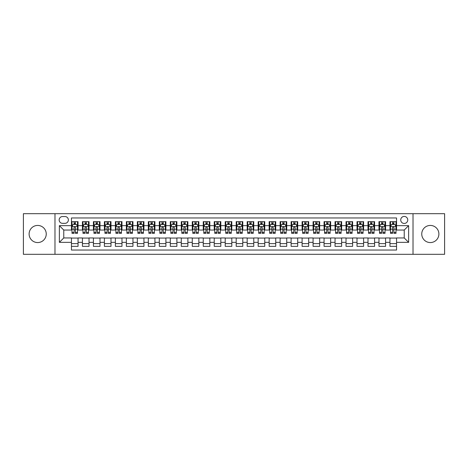 <?xml version="1.0" encoding="UTF-8"?>
<svg xmlns="http://www.w3.org/2000/svg" width="468" height="468" viewBox="0 0 468 468"><rect width="100%" height="100%" fill="white"/><g stroke="black" fill="none" stroke-linecap="round" stroke-linejoin="round"><path stroke-width="0.7" d="M430.32 225.436A8.564 8.564 0 0 0 421.756 234A8.564 8.564 0 0 0 430.32 242.564A8.564 8.564 0 0 0 438.89 234A8.564 8.564 0 0 0 430.32 225.436M37.68 225.436A8.564 8.564 0 0 0 29.11 234A8.564 8.564 0 0 0 37.68 242.564A8.564 8.564 0 0 0 46.244 234A8.564 8.564 0 0 0 37.68 225.436M404.235 216.427A3.516 3.516 0 0 0 400.725 219.942A3.516 3.516 0 0 0 404.235 223.458A3.516 3.516 0 0 0 407.751 219.942A3.516 3.516 0 0 0 404.235 216.427M413.022 254.317L444.6 254.317L444.6 213.683L413.022 213.683L413.022 254.317L54.978 254.317L54.978 213.683L23.4 213.683L23.4 254.317L54.978 254.317M396.548 221.645L389.961 221.645L389.961 225.652L385.568 225.652L385.568 230.045L389.961 230.045L389.961 225.652M385.568 225.652L385.568 221.645L378.975 221.645L378.975 225.652L374.581 225.652L374.581 230.045L378.975 230.045L378.975 225.652M374.581 225.652L374.581 221.645L367.994 221.645L367.994 225.652L363.601 225.652L363.601 230.045L367.994 230.045L367.994 225.652M363.601 225.652L363.601 221.645L357.008 221.645L357.008 225.652L352.615 225.652L352.615 230.045L357.008 230.045L357.008 225.652M352.615 225.652L352.615 221.645L346.027 221.645L346.027 225.652L341.634 225.652L341.634 230.045L346.027 230.045L346.027 225.652M341.634 225.652L341.634 221.645L335.041 221.645L335.041 225.652L330.654 225.652L330.654 230.045L335.041 230.045L335.041 225.652M330.654 225.652L330.654 221.645L324.061 221.645L324.061 225.652L319.667 225.652L319.667 230.045L324.061 230.045L324.061 225.652M319.667 225.652L319.667 221.645L313.08 221.645L313.08 225.652L308.687 225.652L308.687 230.045L313.08 230.045L313.08 225.652M308.687 225.652L308.687 221.645L302.094 221.645L302.094 225.652L297.701 225.652L297.701 230.045L302.094 230.045L302.094 225.652M297.701 225.652L297.701 221.645L291.114 221.645L291.114 225.652L286.72 225.652L286.72 230.045L291.114 230.045L291.114 225.652M286.72 225.652L286.72 221.645L280.127 221.645L280.127 225.652L275.734 225.652L275.734 230.045L280.127 230.045L280.127 225.652M275.734 225.652L275.734 221.645L269.147 221.645L269.147 225.652L264.753 225.652L264.753 230.045L269.147 230.045L269.147 225.652M264.753 225.652L264.753 221.645L258.161 221.645L258.161 225.652L253.767 225.652L253.767 230.045L258.161 230.045L258.161 225.652M253.767 225.652L253.767 221.645L247.18 221.645L247.18 225.652L242.787 225.652L242.787 230.045L247.18 230.045L247.18 225.652M242.787 225.652L242.787 221.645L236.194 221.645L236.194 225.652L231.806 225.652L231.806 230.045L236.194 230.045L236.194 225.652M231.806 225.652L231.806 221.645L225.213 221.645L225.213 225.652L220.82 225.652L220.82 230.045L225.213 230.045L225.213 225.652M220.82 225.652L220.82 221.645L214.233 221.645L214.233 225.652L209.839 225.652L209.839 230.045L214.233 230.045L214.233 225.652M209.839 225.652L209.839 221.645L203.247 221.645L203.247 225.652L198.853 225.652L198.853 230.045L203.247 230.045L203.247 225.652M198.853 225.652L198.853 221.645L192.266 221.645L192.266 225.652L187.873 225.652L187.873 230.045L192.266 230.045L192.266 225.652M187.873 225.652L187.873 221.645L181.28 221.645L181.28 225.652L176.886 225.652L176.886 230.045L181.28 230.045L181.28 225.652M176.886 225.652L176.886 221.645L170.299 221.645L170.299 225.652L165.906 225.652L165.906 230.045L170.299 230.045L170.299 225.652M165.906 225.652L165.906 221.645L159.313 221.645L159.313 225.652L154.92 225.652L154.92 230.045L159.313 230.045L159.313 225.652M154.92 225.652L154.92 221.645L148.333 221.645L148.333 225.652L143.939 225.652L143.939 230.045L148.333 230.045L148.333 225.652M143.939 225.652L143.939 221.645L137.346 221.645L137.346 225.652L132.959 225.652L132.959 230.045L137.346 230.045L137.346 225.652M132.959 225.652L132.959 221.645L126.366 221.645L126.366 225.652L121.972 225.652L121.972 230.045L126.366 230.045L126.366 225.652M121.972 225.652L121.972 221.645L115.385 221.645L115.385 225.652L110.992 225.652L110.992 230.045L115.385 230.045L115.385 225.652M110.992 225.652L110.992 221.645L104.399 221.645L104.399 225.652L100.006 225.652L100.006 230.045L104.399 230.045L104.399 225.652M100.006 225.652L100.006 221.645L93.419 221.645L93.419 225.652L89.025 225.652L89.025 230.045L93.419 230.045L93.419 225.652M89.025 225.652L89.025 221.645L82.432 221.645L82.432 230.045L78.039 230.045L78.039 221.645L71.452 221.645M71.452 246.355L78.039 246.355L78.039 237.955L82.432 237.955L82.432 246.355L89.025 246.355L89.025 237.955L93.419 237.955L93.419 242.348L89.025 242.348M93.419 242.348L93.419 246.355L100.006 246.355L100.006 237.955L104.399 237.955L104.399 242.348L100.006 242.348M104.399 242.348L104.399 246.355L110.992 246.355L110.992 237.955L115.385 237.955L115.385 242.348L110.992 242.348M115.385 242.348L115.385 246.355L121.972 246.355L121.972 237.955L126.366 237.955L126.366 242.348L121.972 242.348M126.366 242.348L126.366 246.355L132.959 246.355L132.959 237.955L137.346 237.955L137.346 242.348L132.959 242.348M137.346 242.348L137.346 246.355L143.939 246.355L143.939 237.955L148.333 237.955L148.333 242.348L143.939 242.348M148.333 242.348L148.333 246.355L154.92 246.355L154.92 237.955L159.313 237.955L159.313 242.348L154.92 242.348M159.313 242.348L159.313 246.355L165.906 246.355L165.906 237.955L170.299 237.955L170.299 242.348L165.906 242.348M170.299 242.348L170.299 246.355L176.886 246.355L176.886 237.955L181.28 237.955L181.28 242.348L176.886 242.348M181.28 242.348L181.28 246.355L187.873 246.355L187.873 237.955L192.266 237.955L192.266 242.348L187.873 242.348M192.266 242.348L192.266 246.355L198.853 246.355L198.853 237.955L203.247 237.955L203.247 242.348L198.853 242.348M203.247 242.348L203.247 246.355L209.839 246.355L209.839 237.955L214.233 237.955L214.233 242.348L209.839 242.348M214.233 242.348L214.233 246.355L220.82 246.355L220.82 237.955L225.213 237.955L225.213 242.348L220.82 242.348M225.213 242.348L225.213 246.355L231.806 246.355L231.806 237.955L236.194 237.955L236.194 242.348L231.806 242.348M236.194 242.348L236.194 246.355L242.787 246.355L242.787 237.955L247.18 237.955L247.18 242.348L242.787 242.348M247.18 242.348L247.18 246.355L253.767 246.355L253.767 237.955L258.161 237.955L258.161 242.348L253.767 242.348M258.161 242.348L258.161 246.355L264.753 246.355L264.753 237.955L269.147 237.955L269.147 242.348L264.753 242.348M269.147 242.348L269.147 246.355L275.734 246.355L275.734 237.955L280.127 237.955L280.127 242.348L275.734 242.348M280.127 242.348L280.127 246.355L286.72 246.355L286.72 237.955L291.114 237.955L291.114 242.348L286.72 242.348M291.114 242.348L291.114 246.355L297.701 246.355L297.701 237.955L302.094 237.955L302.094 242.348L297.701 242.348M302.094 242.348L302.094 246.355L308.687 246.355L308.687 237.955L313.08 237.955L313.08 242.348L308.687 242.348M313.08 242.348L313.08 246.355L319.667 246.355L319.667 237.955L324.061 237.955L324.061 242.348L319.667 242.348M324.061 242.348L324.061 246.355L330.654 246.355L330.654 237.955L335.041 237.955L335.041 242.348L330.654 242.348M335.041 242.348L335.041 246.355L341.634 246.355L341.634 237.955L346.027 237.955L346.027 242.348L341.634 242.348M346.027 242.348L346.027 246.355L352.615 246.355L352.615 237.955L357.008 237.955L357.008 242.348L352.615 242.348M357.008 242.348L357.008 246.355L363.601 246.355L363.601 237.955L367.994 237.955L367.994 242.348L363.601 242.348M367.994 242.348L367.994 246.355L374.581 246.355L374.581 237.955L378.975 237.955L378.975 242.348L374.581 242.348M378.975 242.348L378.975 246.355L385.568 246.355L385.568 237.955L389.961 237.955L389.961 242.348L385.568 242.348M62.554 223.347L64.97 223.347A3.405 3.405 0 0 0 68.375 219.942A3.405 3.405 0 0 0 64.97 216.538L62.554 216.538A3.405 3.405 0 0 0 59.149 219.942A3.405 3.405 0 0 0 62.554 223.347M413.022 213.683L54.978 213.683M396.548 225.652L396.548 217.965L71.452 217.965L71.452 230.045L63.765 230.045L63.765 237.955L71.452 237.955L71.452 250.035L396.548 250.035L396.548 237.955L404.235 237.955L404.235 230.045L396.548 230.045L396.548 225.652L408.628 225.652L408.628 242.348L396.548 242.348M71.452 242.348L59.372 242.348L59.372 225.652L71.452 225.652M389.961 242.348L389.961 246.355L396.548 246.355M71.452 224.388L72.002 224.388M74.084 224.388L75.406 224.388M77.489 224.388L78.039 224.388M71.452 229.934L72.002 229.934M74.084 229.934L75.406 229.934M77.489 229.934L78.039 229.934M71.452 238.066L78.039 238.066M71.452 243.612L78.039 243.612M82.432 229.934L82.982 229.934M85.071 229.934L86.387 229.934M88.475 229.934L89.025 229.934M82.432 224.388L82.982 224.388M85.071 224.388L86.387 224.388M88.475 224.388L89.025 224.388M82.432 238.066L89.025 238.066M82.432 243.612L89.025 243.612M93.419 238.066L100.006 238.066M93.419 243.612L100.006 243.612M93.419 224.388L93.969 224.388M96.051 224.388L97.373 224.388M99.456 224.388L100.006 224.388M93.419 229.934L93.969 229.934M96.051 229.934L97.373 229.934M99.456 229.934L100.006 229.934M104.399 238.066L110.992 238.066M104.399 243.612L110.992 243.612M104.399 224.388L104.949 224.388M107.037 224.388L108.354 224.388M110.442 224.388L110.992 224.388M104.399 229.934L104.949 229.934M107.037 229.934L108.354 229.934M110.442 229.934L110.992 229.934M115.385 238.066L121.972 238.066M115.385 243.612L121.972 243.612M115.385 224.388L115.929 224.388M118.018 224.388L119.334 224.388M121.423 224.388L121.972 224.388M115.385 229.934L115.929 229.934M118.018 229.934L119.334 229.934M121.423 229.934L121.972 229.934M126.366 238.066L132.959 238.066M126.366 243.612L132.959 243.612M126.366 224.388L126.916 224.388M129.004 224.388L130.32 224.388M132.409 224.388L132.959 224.388M126.366 229.934L126.916 229.934M129.004 229.934L130.32 229.934M132.409 229.934L132.959 229.934M137.346 238.066L143.939 238.066M137.346 243.612L143.939 243.612M137.346 224.388L137.896 224.388M139.985 224.388L141.301 224.388M143.389 224.388L143.939 224.388M137.346 229.934L137.896 229.934M139.985 229.934L141.301 229.934M143.389 229.934L143.939 229.934M148.333 238.066L154.92 238.066M148.333 243.612L154.92 243.612M148.333 224.388L148.882 224.388M150.971 224.388L152.287 224.388M154.376 224.388L154.92 224.388M148.333 229.934L148.882 229.934M150.971 229.934L152.287 229.934M154.376 229.934L154.92 229.934M159.313 238.066L165.906 238.066M159.313 243.612L165.906 243.612M159.313 224.388L159.863 224.388M161.951 224.388L163.268 224.388M165.356 224.388L165.906 224.388M159.313 229.934L159.863 229.934M161.951 229.934L163.268 229.934M165.356 229.934L165.906 229.934M170.299 238.066L176.886 238.066M170.299 243.612L176.886 243.612M170.299 224.388L170.849 224.388M172.932 224.388L174.254 224.388M176.337 224.388L176.886 224.388M170.299 229.934L170.849 229.934M172.932 229.934L174.254 229.934M176.337 229.934L176.886 229.934M181.28 238.066L187.873 238.066M181.28 243.612L187.873 243.612M181.28 224.388L181.83 224.388M183.918 224.388L185.234 224.388M187.323 224.388L187.873 224.388M181.28 229.934L181.83 229.934M183.918 229.934L185.234 229.934M187.323 229.934L187.873 229.934M192.266 238.066L198.853 238.066M192.266 243.612L198.853 243.612M192.266 224.388L192.816 224.388M194.899 224.388L196.221 224.388M198.303 224.388L198.853 224.388M192.266 229.934L192.816 229.934M194.899 229.934L196.221 229.934M198.303 229.934L198.853 229.934M203.247 238.066L209.839 238.066M203.247 243.612L209.839 243.612M203.247 224.388L203.796 224.388M205.885 224.388L207.201 224.388M209.29 224.388L209.839 224.388M203.247 229.934L203.796 229.934M205.885 229.934L207.201 229.934M209.29 229.934L209.839 229.934M214.233 238.066L220.82 238.066M214.233 243.612L220.82 243.612M214.233 224.388L214.777 224.388M216.865 224.388L218.182 224.388M220.27 224.388L220.82 224.388M214.233 229.934L214.777 229.934M216.865 229.934L218.182 229.934M220.27 229.934L220.82 229.934M225.213 238.066L231.806 238.066M225.213 243.612L231.806 243.612M225.213 224.388L225.763 224.388M227.852 224.388L229.168 224.388M231.256 224.388L231.806 224.388M225.213 229.934L225.763 229.934M227.852 229.934L229.168 229.934M231.256 229.934L231.806 229.934M236.194 238.066L242.787 238.066M236.194 243.612L242.787 243.612M236.194 224.388L236.744 224.388M238.832 224.388L240.148 224.388M242.237 224.388L242.787 224.388M236.194 229.934L236.744 229.934M238.832 229.934L240.148 229.934M242.237 229.934L242.787 229.934M247.18 238.066L253.767 238.066M247.18 243.612L253.767 243.612M247.18 224.388L247.73 224.388M249.818 224.388L251.135 224.388M253.223 224.388L253.767 224.388M247.18 229.934L247.73 229.934M249.818 229.934L251.135 229.934M253.223 229.934L253.767 229.934M258.161 238.066L264.753 238.066M258.161 243.612L264.753 243.612M258.161 224.388L258.71 224.388M260.799 224.388L262.115 224.388M264.204 224.388L264.753 224.388M258.161 229.934L258.71 229.934M260.799 229.934L262.115 229.934M264.204 229.934L264.753 229.934M269.147 238.066L275.734 238.066M269.147 243.612L275.734 243.612M269.147 224.388L269.697 224.388M271.779 224.388L273.101 224.388M275.184 224.388L275.734 224.388M269.147 229.934L269.697 229.934M271.779 229.934L273.101 229.934M275.184 229.934L275.734 229.934M280.127 238.066L286.72 238.066M280.127 243.612L286.72 243.612M280.127 224.388L280.677 224.388M282.766 224.388L284.082 224.388M286.17 224.388L286.72 224.388M280.127 229.934L280.677 229.934M282.766 229.934L284.082 229.934M286.17 229.934L286.72 229.934M291.114 238.066L297.701 238.066M291.114 243.612L297.701 243.612M291.114 224.388L291.663 224.388M293.746 224.388L295.068 224.388M297.151 224.388L297.701 224.388M291.114 229.934L291.663 229.934M293.746 229.934L295.068 229.934M297.151 229.934L297.701 229.934M302.094 238.066L308.687 238.066M302.094 243.612L308.687 243.612M302.094 224.388L302.644 224.388M304.732 224.388L306.049 224.388M308.137 224.388L308.687 224.388M302.094 229.934L302.644 229.934M304.732 229.934L306.049 229.934M308.137 229.934L308.687 229.934M313.08 238.066L319.667 238.066M313.08 243.612L319.667 243.612M313.08 224.388L313.624 224.388M315.713 224.388L317.029 224.388M319.118 224.388L319.667 224.388M313.08 229.934L313.624 229.934M315.713 229.934L317.029 229.934M319.118 229.934L319.667 229.934M324.061 238.066L330.654 238.066M324.061 243.612L330.654 243.612M324.061 224.388L324.611 224.388M326.699 224.388L328.015 224.388M330.104 224.388L330.654 224.388M324.061 229.934L324.611 229.934M326.699 229.934L328.015 229.934M330.104 229.934L330.654 229.934M335.041 238.066L341.634 238.066M335.041 243.612L341.634 243.612M335.041 224.388L335.591 224.388M337.68 224.388L338.996 224.388M341.084 224.388L341.634 224.388M335.041 229.934L335.591 229.934M337.68 229.934L338.996 229.934M341.084 229.934L341.634 229.934M346.027 238.066L352.615 238.066M346.027 243.612L352.615 243.612M346.027 224.388L346.577 224.388M348.666 224.388L349.982 224.388M352.071 224.388L352.615 224.388M346.027 229.934L346.577 229.934M348.666 229.934L349.982 229.934M352.071 229.934L352.615 229.934M357.008 238.066L363.601 238.066M357.008 243.612L363.601 243.612M357.008 224.388L357.558 224.388M359.646 224.388L360.963 224.388M363.051 224.388L363.601 224.388M357.008 229.934L357.558 229.934M359.646 229.934L360.963 229.934M363.051 229.934L363.601 229.934M367.994 238.066L374.581 238.066M367.994 243.612L374.581 243.612M367.994 224.388L368.544 224.388M370.627 224.388L371.949 224.388M374.031 224.388L374.581 224.388M367.994 229.934L368.544 229.934M370.627 229.934L371.949 229.934M374.031 229.934L374.581 229.934M378.975 238.066L385.568 238.066M378.975 243.612L385.568 243.612M378.975 224.388L379.525 224.388M381.613 224.388L382.929 224.388M385.018 224.388L385.568 224.388M378.975 229.934L379.525 229.934M381.613 229.934L382.929 229.934M385.018 229.934L385.568 229.934M389.961 238.066L396.548 238.066M389.961 243.612L396.548 243.612M389.961 224.388L390.511 224.388M392.594 224.388L393.916 224.388M395.998 224.388L396.548 224.388M389.961 229.934L390.511 229.934M392.594 229.934L393.916 229.934M395.998 229.934L396.548 229.934M63.765 230.045L59.372 225.652M63.765 237.955L59.372 242.348M408.628 225.652L404.235 230.045M408.628 242.348L404.235 237.955M75.406 223.072L74.084 223.072M77.489 232.444L75.406 232.444L75.406 233.339L77.489 233.339L77.489 226.641L76.395 224.447L73.096 224.447L72.002 226.641L72.002 233.339L74.084 233.339L74.084 232.444L72.002 232.444M72.002 226.641L72.002 221.645M77.489 226.641L77.489 221.645M74.084 224.447L74.084 221.645M75.406 221.645L75.406 224.447M75.406 232.444L75.406 227.466C74.968 226.617 74.529 226.617 74.084 227.466L74.084 232.444M86.387 223.072L85.071 223.072M88.475 232.444L86.387 232.444L86.387 233.339L88.475 233.339L88.475 226.641L87.376 224.447L84.082 224.447L82.982 226.641L82.982 233.339L85.071 233.339L85.071 232.444L82.982 232.444M82.982 226.641L82.982 221.645M88.475 226.641L88.475 221.645M85.071 224.447L85.071 221.645M86.387 221.645L86.387 224.447M86.387 232.444L86.387 227.466C85.948 226.617 85.509 226.617 85.071 227.466L85.071 232.444M97.373 223.072L96.051 223.072M99.456 232.444L97.373 232.444L97.373 233.339L99.456 233.339L99.456 226.641L98.362 224.447L95.062 224.447L93.969 226.641L93.969 233.339L96.051 233.339L96.051 232.444L93.969 232.444M93.969 226.641L93.969 221.645M99.456 226.641L99.456 221.645M96.051 224.447L96.051 221.645M97.373 221.645L97.373 224.447M97.373 232.444L97.373 227.466C96.934 226.617 96.49 226.617 96.051 227.466L96.051 232.444M108.354 223.072L107.037 223.072M110.442 232.444L108.354 232.444L108.354 233.339L110.442 233.339L110.442 226.641L109.342 224.447L106.049 224.447L104.949 226.641L104.949 233.339L107.037 233.339L107.037 232.444L104.949 232.444M104.949 226.641L104.949 221.645M110.442 226.641L110.442 221.645M107.037 224.447L107.037 221.645M108.354 221.645L108.354 224.447M108.354 232.444L108.354 227.466C107.915 226.617 107.476 226.617 107.037 227.466L107.037 232.444M119.334 223.072L118.018 223.072M121.423 232.444L119.334 232.444L119.334 233.339L121.423 233.339L121.423 226.641L120.323 224.447L117.029 224.447L115.929 226.641L115.929 233.339L118.018 233.339L118.018 232.444L115.929 232.444M115.929 226.641L115.929 221.645M121.423 226.641L121.423 221.645M118.018 224.447L118.018 221.645M119.334 221.645L119.334 224.447M119.334 232.444L119.334 227.466C118.895 226.617 118.457 226.617 118.018 227.466L118.018 232.444M130.32 223.072L129.004 223.072M132.409 232.444L130.32 232.444L130.32 233.339L132.409 233.339L132.409 226.641L131.309 224.447L128.016 224.447L126.916 226.641L126.916 233.339L129.004 233.339L129.004 232.444L126.916 232.444M126.916 226.641L126.916 221.645M132.409 226.641L132.409 221.645M129.004 224.447L129.004 221.645M130.32 221.645L130.32 224.447M130.32 232.444L130.32 227.466C129.882 226.617 129.443 226.617 129.004 227.466L129.004 232.444M141.301 223.072L139.985 223.072M143.389 232.444L141.301 232.444L141.301 233.339L143.389 233.339L143.389 226.641L142.29 224.447L138.996 224.447L137.896 226.641L137.896 233.339L139.985 233.339L139.985 232.444L137.896 232.444M137.896 226.641L137.896 221.645M143.389 226.641L143.389 221.645M139.985 224.447L139.985 221.645M141.301 221.645L141.301 224.447M141.301 232.444L141.301 227.466C140.862 226.617 140.423 226.617 139.985 227.466L139.985 232.444M152.287 223.072L150.971 223.072M154.376 232.444L152.287 232.444L152.287 233.339L154.376 233.339L154.376 226.641L153.276 224.447L149.982 224.447L148.882 226.641L148.882 233.339L150.971 233.339L150.971 232.444L148.882 232.444M148.882 226.641L148.882 221.645M154.376 226.641L154.376 221.645M150.971 224.447L150.971 221.645M152.287 221.645L152.287 224.447M152.287 232.444L152.287 227.466C151.848 226.617 151.41 226.617 150.971 227.466L150.971 232.444M163.268 223.072L161.951 223.072M165.356 232.444L163.268 232.444L163.268 233.339L165.356 233.339L165.356 226.641L164.256 224.447L160.963 224.447L159.863 226.641L159.863 233.339L161.951 233.339L161.951 232.444L159.863 232.444M159.863 226.641L159.863 221.645M165.356 226.641L165.356 221.645M161.951 224.447L161.951 221.645M163.268 221.645L163.268 224.447M163.268 232.444L163.268 227.466C162.829 226.617 162.39 226.617 161.951 227.466L161.951 232.444M174.254 223.072L172.932 223.072M176.337 232.444L174.254 232.444L174.254 233.339L176.337 233.339L176.337 226.641L175.243 224.447L171.943 224.447L170.849 226.641L170.849 233.339L172.932 233.339L172.932 232.444L170.849 232.444M170.849 226.641L170.849 221.645M176.337 226.641L176.337 221.645M172.932 224.447L172.932 221.645M174.254 221.645L174.254 224.447M174.254 232.444L174.254 227.466C173.815 226.617 173.376 226.617 172.932 227.466L172.932 232.444M185.234 223.072L183.918 223.072M187.323 232.444L185.234 232.444L185.234 233.339L187.323 233.339L187.323 226.641L186.223 224.447L182.929 224.447L181.83 226.641L181.83 233.339L183.918 233.339L183.918 232.444L181.83 232.444M181.83 226.641L181.83 221.645M187.323 226.641L187.323 221.645M183.918 224.447L183.918 221.645M185.234 221.645L185.234 224.447M185.234 232.444L185.234 227.466C184.796 226.617 184.357 226.617 183.918 227.466L183.918 232.444M196.221 223.072L194.899 223.072M198.303 232.444L196.221 232.444L196.221 233.339L198.303 233.339L198.303 226.641L197.209 224.447L193.91 224.447L192.816 226.641L192.816 233.339L194.899 233.339L194.899 232.444L192.816 232.444M192.816 226.641L192.816 221.645M198.303 226.641L198.303 221.645M194.899 224.447L194.899 221.645M196.221 221.645L196.221 224.447M196.221 232.444L196.221 227.466C195.782 226.617 195.337 226.617 194.899 227.466L194.899 232.444M207.201 223.072L205.885 223.072M209.29 232.444L207.201 232.444L207.201 233.339L209.29 233.339L209.29 226.641L208.19 224.447L204.896 224.447L203.796 226.641L203.796 233.339L205.885 233.339L205.885 232.444L203.796 232.444M203.796 226.641L203.796 221.645M209.29 226.641L209.29 221.645M205.885 224.447L205.885 221.645M207.201 221.645L207.201 224.447M207.201 232.444L207.201 227.466C206.762 226.617 206.324 226.617 205.885 227.466L205.885 232.444M218.182 223.072L216.865 223.072M220.27 232.444L218.182 232.444L218.182 233.339L220.27 233.339L220.27 226.641L219.17 224.447L215.877 224.447L214.777 226.641L214.777 233.339L216.865 233.339L216.865 232.444L214.777 232.444M214.777 226.641L214.777 221.645M220.27 226.641L220.27 221.645M216.865 224.447L216.865 221.645M218.182 221.645L218.182 224.447M218.182 232.444L218.182 227.466C217.743 226.617 217.304 226.617 216.865 227.466L216.865 232.444M229.168 223.072L227.852 223.072M231.256 232.444L229.168 232.444L229.168 233.339L231.256 233.339L231.256 226.641L230.157 224.447L226.863 224.447L225.763 226.641L225.763 233.339L227.852 233.339L227.852 232.444L225.763 232.444M225.763 226.641L225.763 221.645M231.256 226.641L231.256 221.645M227.852 224.447L227.852 221.645M229.168 221.645L229.168 224.447M229.168 232.444L229.168 227.466C228.729 226.617 228.29 226.617 227.852 227.466L227.852 232.444M240.148 223.072L238.832 223.072M242.237 232.444L240.148 232.444L240.148 233.339L242.237 233.339L242.237 226.641L241.137 224.447L237.843 224.447L236.744 226.641L236.744 233.339L238.832 233.339L238.832 232.444L236.744 232.444M236.744 226.641L236.744 221.645M242.237 226.641L242.237 221.645M238.832 224.447L238.832 221.645M240.148 221.645L240.148 224.447M240.148 232.444L240.148 227.466C239.71 226.617 239.271 226.617 238.832 227.466L238.832 232.444M251.135 223.072L249.818 223.072M253.223 232.444L251.135 232.444L251.135 233.339L253.223 233.339L253.223 226.641L252.123 224.447L248.83 224.447L247.73 226.641L247.73 233.339L249.818 233.339L249.818 232.444L247.73 232.444M247.73 226.641L247.73 221.645M253.223 226.641L253.223 221.645M249.818 224.447L249.818 221.645M251.135 221.645L251.135 224.447M251.135 232.444L251.135 227.466C250.696 226.617 250.257 226.617 249.818 227.466L249.818 232.444M262.115 223.072L260.799 223.072M264.204 232.444L262.115 232.444L262.115 233.339L264.204 233.339L264.204 226.641L263.104 224.447L259.81 224.447L258.71 226.641L258.71 233.339L260.799 233.339L260.799 232.444L258.71 232.444M258.71 226.641L258.71 221.645M264.204 226.641L264.204 221.645M260.799 224.447L260.799 221.645M262.115 221.645L262.115 224.447M262.115 232.444L262.115 227.466C261.676 226.617 261.238 226.617 260.799 227.466L260.799 232.444M273.101 223.072L271.779 223.072M275.184 232.444L273.101 232.444L273.101 233.339L275.184 233.339L275.184 226.641L274.09 224.447L270.791 224.447L269.697 226.641L269.697 233.339L271.779 233.339L271.779 232.444L269.697 232.444M269.697 226.641L269.697 221.645M275.184 226.641L275.184 221.645M271.779 224.447L271.779 221.645M273.101 221.645L273.101 224.447M273.101 232.444L273.101 227.466C272.663 226.617 272.224 226.617 271.779 227.466L271.779 232.444M284.082 223.072L282.766 223.072M286.17 232.444L284.082 232.444L284.082 233.339L286.17 233.339L286.17 226.641L285.07 224.447L281.777 224.447L280.677 226.641L280.677 233.339L282.766 233.339L282.766 232.444L280.677 232.444M280.677 226.641L280.677 221.645M286.17 226.641L286.17 221.645M282.766 224.447L282.766 221.645M284.082 221.645L284.082 224.447M284.082 232.444L284.082 227.466C283.643 226.617 283.204 226.617 282.766 227.466L282.766 232.444M295.068 223.072L293.746 223.072M297.151 232.444L295.068 232.444L295.068 233.339L297.151 233.339L297.151 226.641L296.057 224.447L292.757 224.447L291.663 226.641L291.663 233.339L293.746 233.339L293.746 232.444L291.663 232.444M291.663 226.641L291.663 221.645M297.151 226.641L297.151 221.645M293.746 224.447L293.746 221.645M295.068 221.645L295.068 224.447M295.068 232.444L295.068 227.466C294.629 226.617 294.185 226.617 293.746 227.466L293.746 232.444M306.049 223.072L304.732 223.072M308.137 232.444L306.049 232.444L306.049 233.339L308.137 233.339L308.137 226.641L307.037 224.447L303.744 224.447L302.644 226.641L302.644 233.339L304.732 233.339L304.732 232.444L302.644 232.444M302.644 226.641L302.644 221.645M308.137 226.641L308.137 221.645M304.732 224.447L304.732 221.645M306.049 221.645L306.049 224.447M306.049 232.444L306.049 227.466C305.61 226.617 305.171 226.617 304.732 227.466L304.732 232.444M317.029 223.072L315.713 223.072M319.118 232.444L317.029 232.444L317.029 233.339L319.118 233.339L319.118 226.641L318.018 224.447L314.724 224.447L313.624 226.641L313.624 233.339L315.713 233.339L315.713 232.444L313.624 232.444M313.624 226.641L313.624 221.645M319.118 226.641L319.118 221.645M315.713 224.447L315.713 221.645M317.029 221.645L317.029 224.447M317.029 232.444L317.029 227.466C316.59 226.617 316.152 226.617 315.713 227.466L315.713 232.444M328.015 223.072L326.699 223.072M330.104 232.444L328.015 232.444L328.015 233.339L330.104 233.339L330.104 226.641L329.004 224.447L325.71 224.447L324.611 226.641L324.611 233.339L326.699 233.339L326.699 232.444L324.611 232.444M324.611 226.641L324.611 221.645M330.104 226.641L330.104 221.645M326.699 224.447L326.699 221.645M328.015 221.645L328.015 224.447M328.015 232.444L328.015 227.466C327.577 226.617 327.138 226.617 326.699 227.466L326.699 232.444M338.996 223.072L337.68 223.072M341.084 232.444L338.996 232.444L338.996 233.339L341.084 233.339L341.084 226.641L339.984 224.447L336.691 224.447L335.591 226.641L335.591 233.339L337.68 233.339L337.68 232.444L335.591 232.444M335.591 226.641L335.591 221.645M341.084 226.641L341.084 221.645M337.68 224.447L337.68 221.645M338.996 221.645L338.996 224.447M338.996 232.444L338.996 227.466C338.557 226.617 338.118 226.617 337.68 227.466L337.68 232.444M349.982 223.072L348.666 223.072M352.071 232.444L349.982 232.444L349.982 233.339L352.071 233.339L352.071 226.641L350.971 224.447L347.677 224.447L346.577 226.641L346.577 233.339L348.666 233.339L348.666 232.444L346.577 232.444M346.577 226.641L346.577 221.645M352.071 226.641L352.071 221.645M348.666 224.447L348.666 221.645M349.982 221.645L349.982 224.447M349.982 232.444L349.982 227.466C349.543 226.617 349.105 226.617 348.666 227.466L348.666 232.444M360.963 223.072L359.646 223.072M363.051 232.444L360.963 232.444L360.963 233.339L363.051 233.339L363.051 226.641L361.951 224.447L358.658 224.447L357.558 226.641L357.558 233.339L359.646 233.339L359.646 232.444L357.558 232.444M357.558 226.641L357.558 221.645M363.051 226.641L363.051 221.645M359.646 224.447L359.646 221.645M360.963 221.645L360.963 224.447M360.963 232.444L360.963 227.466C360.524 226.617 360.085 226.617 359.646 227.466L359.646 232.444M371.949 223.072L370.627 223.072M374.031 232.444L371.949 232.444L371.949 233.339L374.031 233.339L374.031 226.641L372.938 224.447L369.638 224.447L368.544 226.641L368.544 233.339L370.627 233.339L370.627 232.444L368.544 232.444M368.544 226.641L368.544 221.645M374.031 226.641L374.031 221.645M370.627 224.447L370.627 221.645M371.949 221.645L371.949 224.447M371.949 232.444L371.949 227.466C371.51 226.617 371.071 226.617 370.627 227.466L370.627 232.444M382.929 223.072L381.613 223.072M385.018 232.444L382.929 232.444L382.929 233.339L385.018 233.339L385.018 226.641L383.918 224.447L380.624 224.447L379.525 226.641L379.525 233.339L381.613 233.339L381.613 232.444L379.525 232.444M379.525 226.641L379.525 221.645M385.018 226.641L385.018 221.645M381.613 224.447L381.613 221.645M382.929 221.645L382.929 224.447M382.929 232.444L382.929 227.466C382.491 226.617 382.052 226.617 381.613 227.466L381.613 232.444M393.916 223.072L392.594 223.072M395.998 232.444L393.916 232.444L393.916 233.339L395.998 233.339L395.998 226.641L394.904 224.447L391.605 224.447L390.511 226.641L390.511 233.339L392.594 233.339L392.594 232.444L390.511 232.444M390.511 226.641L390.511 221.645M395.998 226.641L395.998 221.645M392.594 224.447L392.594 221.645M393.916 221.645L393.916 224.447M393.916 232.444L393.916 227.466C393.477 226.617 393.032 226.617 392.594 227.466L392.594 232.444M82.432 242.348L78.039 242.348M82.432 225.652L78.039 225.652M77.466 226.588L72.025 226.588M72.002 225.049L72.797 225.049M76.693 225.049L77.489 225.049M74.084 229.185L72.002 229.185M77.489 229.185L75.406 229.185M75.406 223.768L74.084 223.768M88.446 226.588L83.011 226.588M82.982 225.049L83.778 225.049M87.68 225.049L88.475 225.049M85.071 229.185L82.982 229.185M88.475 229.185L86.387 229.185M86.387 223.768L85.071 223.768M99.432 226.588L93.992 226.588M93.969 225.049L94.764 225.049M98.66 225.049L99.456 225.049M96.051 229.185L93.969 229.185M99.456 229.185L97.373 229.185M97.373 223.768L96.051 223.768M110.413 226.588L104.978 226.588M104.949 225.049L105.745 225.049M109.647 225.049L110.442 225.049M107.037 229.185L104.949 229.185M110.442 229.185L108.354 229.185M108.354 223.768L107.037 223.768M121.393 226.588L115.959 226.588M115.929 225.049L116.731 225.049M120.627 225.049L121.423 225.049M118.018 229.185L115.929 229.185M121.423 229.185L119.334 229.185M119.334 223.768L118.018 223.768M132.38 226.588L126.945 226.588M126.916 225.049L127.711 225.049M131.613 225.049L132.409 225.049M129.004 229.185L126.916 229.185M132.409 229.185L130.32 229.185M130.32 223.768L129.004 223.768M143.36 226.588L137.925 226.588M137.896 225.049L138.692 225.049M142.594 225.049L143.389 225.049M139.985 229.185L137.896 229.185M143.389 229.185L141.301 229.185M141.301 223.768L139.985 223.768M154.346 226.588L148.906 226.588M148.882 225.049L149.678 225.049M153.574 225.049L154.376 225.049M150.971 229.185L148.882 229.185M154.376 229.185L152.287 229.185M152.287 223.768L150.971 223.768M165.327 226.588L159.892 226.588M159.863 225.049L160.659 225.049M164.56 225.049L165.356 225.049M161.951 229.185L159.863 229.185M165.356 229.185L163.268 229.185M163.268 223.768L161.951 223.768M176.313 226.588L170.873 226.588M170.849 225.049L171.645 225.049M175.541 225.049L176.337 225.049M172.932 229.185L170.849 229.185M176.337 229.185L174.254 229.185M174.254 223.768L172.932 223.768M187.294 226.588L181.859 226.588M181.83 225.049L182.625 225.049M186.527 225.049L187.323 225.049M183.918 229.185L181.83 229.185M187.323 229.185L185.234 229.185M185.234 223.768L183.918 223.768M198.28 226.588L192.839 226.588M192.816 225.049L193.612 225.049M197.508 225.049L198.303 225.049M194.899 229.185L192.816 229.185M198.303 229.185L196.221 229.185M196.221 223.768L194.899 223.768M209.26 226.588L203.826 226.588M203.796 225.049L204.592 225.049M208.494 225.049L209.29 225.049M205.885 229.185L203.796 229.185M209.29 229.185L207.201 229.185M207.201 223.768L205.885 223.768M220.247 226.588L214.806 226.588M214.777 225.049L215.578 225.049M219.474 225.049L220.27 225.049M216.865 229.185L214.777 229.185M220.27 229.185L218.182 229.185M218.182 223.768L216.865 223.768M231.227 226.588L225.792 226.588M225.763 225.049L226.559 225.049M230.461 225.049L231.256 225.049M227.852 229.185L225.763 229.185M231.256 229.185L229.168 229.185M229.168 223.768L227.852 223.768M242.208 226.588L236.773 226.588M236.744 225.049L237.539 225.049M241.441 225.049L242.237 225.049M238.832 229.185L236.744 229.185M242.237 229.185L240.148 229.185M240.148 223.768L238.832 223.768M253.194 226.588L247.753 226.588M247.73 225.049L248.526 225.049M252.422 225.049L253.223 225.049M249.818 229.185L247.73 229.185M253.223 229.185L251.135 229.185M251.135 223.768L249.818 223.768M264.174 226.588L258.74 226.588M258.71 225.049L259.506 225.049M263.408 225.049L264.204 225.049M260.799 229.185L258.71 229.185M264.204 229.185L262.115 229.185M262.115 223.768L260.799 223.768M275.161 226.588L269.72 226.588M269.697 225.049L270.492 225.049M274.388 225.049L275.184 225.049M271.779 229.185L269.697 229.185M275.184 229.185L273.101 229.185M273.101 223.768L271.779 223.768M286.141 226.588L280.706 226.588M280.677 225.049L281.473 225.049M285.375 225.049L286.17 225.049M282.766 229.185L280.677 229.185M286.17 229.185L284.082 229.185M284.082 223.768L282.766 223.768M297.127 226.588L291.687 226.588M291.663 225.049L292.459 225.049M296.355 225.049L297.151 225.049M293.746 229.185L291.663 229.185M297.151 229.185L295.068 229.185M295.068 223.768L293.746 223.768M308.108 226.588L302.673 226.588M302.644 225.049L303.44 225.049M307.341 225.049L308.137 225.049M304.732 229.185L302.644 229.185M308.137 229.185L306.049 229.185M306.049 223.768L304.732 223.768M319.094 226.588L313.654 226.588M313.624 225.049L314.426 225.049M318.322 225.049L319.118 225.049M315.713 229.185L313.624 229.185M319.118 229.185L317.029 229.185M317.029 223.768L315.713 223.768M330.075 226.588L324.64 226.588M324.611 225.049L325.406 225.049M329.308 225.049L330.104 225.049M326.699 229.185L324.611 229.185M330.104 229.185L328.015 229.185M328.015 223.768L326.699 223.768M341.055 226.588L335.62 226.588M335.591 225.049L336.387 225.049M340.289 225.049L341.084 225.049M337.68 229.185L335.591 229.185M341.084 229.185L338.996 229.185M338.996 223.768L337.68 223.768M352.041 226.588L346.607 226.588M346.577 225.049L347.373 225.049M351.269 225.049L352.071 225.049M348.666 229.185L346.577 229.185M352.071 229.185L349.982 229.185M349.982 223.768L348.666 223.768M363.022 226.588L357.587 226.588M357.558 225.049L358.353 225.049M362.255 225.049L363.051 225.049M359.646 229.185L357.558 229.185M363.051 229.185L360.963 229.185M360.963 223.768L359.646 223.768M374.008 226.588L368.568 226.588M368.544 225.049L369.34 225.049M373.236 225.049L374.031 225.049M370.627 229.185L368.544 229.185M374.031 229.185L371.949 229.185M371.949 223.768L370.627 223.768M384.988 226.588L379.554 226.588M379.525 225.049L380.32 225.049M384.222 225.049L385.018 225.049M381.613 229.185L379.525 229.185M385.018 229.185L382.929 229.185M382.929 223.768L381.613 223.768M395.975 226.588L390.534 226.588M390.511 225.049L391.306 225.049M395.203 225.049L395.998 225.049M392.594 229.185L390.511 229.185M395.998 229.185L393.916 229.185M393.916 223.768L392.594 223.768"/></g></svg>
